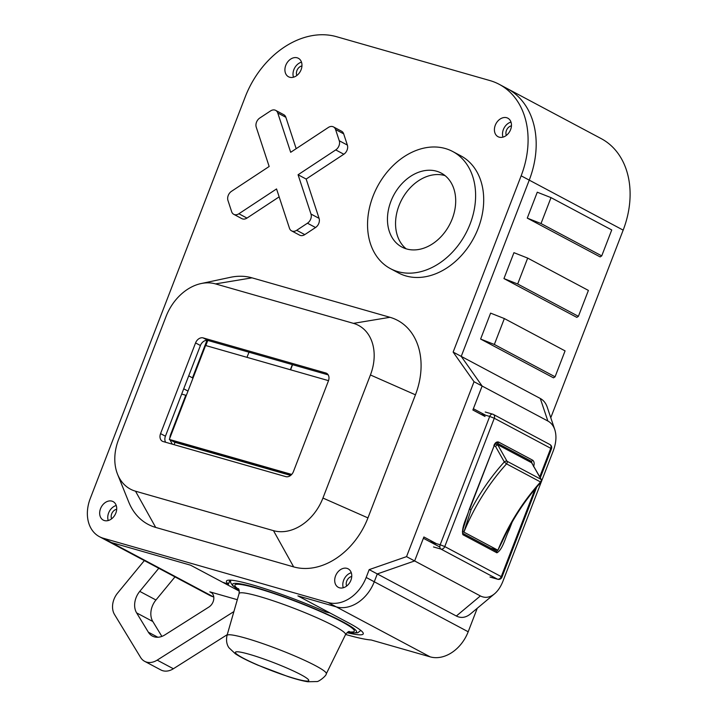 <?xml version="1.0" encoding="UTF-8"?>
<svg xmlns="http://www.w3.org/2000/svg" width="718" height="718" viewBox="0 0 718 718"><rect width="100%" height="100%" fill="white"/><g stroke="black" fill="none" stroke-linecap="round" stroke-linejoin="round"><path stroke-width="1.08" d="M292.325 364.609L290.404 369.752L246.965 357.331L249.002 352.215M290.619 369.815L292.54 364.672M175.004 442.342L174.106 444.684M290.646 475.415L174.6 442.225L171.36 440.502L291.329 474.813L171.36 440.502L169.331 439.425L291.705 474.427M328.512 380.657L205.581 345.493L169.331 439.425M205.797 345.555L207.78 340.431M462.661 533.277L496.371 551.218A1.4 1.05 118 0 1 496.542 551.289L497.897 550.221L490.618 548.139L497.897 550.221C508.29 524.786 522.507 502.035 540.546 481.975L541.094 482.092C525.172 499.737 512.194 519.608 502.142 541.695L497.906 550.221L463.891 532.119L471.071 509.717L469.635 509.304M433.035 541.848L432.73 542.629A3.491 2.262 106 0 0 432.559 543.158M482.577 413.604A3.491 2.262 106 0 0 482.245 414.295L482.029 414.878M471.071 509.717C480.261 492.198 491.345 476.276 504.314 461.934L506.54 463.873L540.546 481.975A2.091 1.58 -62 0 0 541.031 479.337A2.091 1.239 -29.5 0 1 541.363 479.651L531.643 462.76L497.637 444.657L495.51 446.381L504.314 461.934A2.091 1.239 -29.5 0 1 507.016 461.234L497.637 444.657M439.856 547.035L423.387 538.276L414.636 560.946L377.291 573.933L369.187 569.625L366.171 577.46A34.913 26.324 118 0 1 328.126 602.537L103.302 538.231A34.913 26.324 118 0 1 99.389 536.66A34.913 26.324 118 0 1 90.253 498.534L245.233 96.894A83.782 63.166 118 0 1 336.545 36.699L489.829 80.542A83.782 63.166 118 0 1 499.207 84.32A83.782 63.166 118 0 1 521.151 175.811L529.247 180.128A83.782 63.166 -62 0 0 507.303 88.628A83.782 63.166 118 0 1 529.247 180.128L461.234 356.388L482.128 386.042L473.377 408.713L485.772 415.309M239.282 591.12L190.593 565.192L111.398 542.539A34.913 26.324 118 0 1 107.494 540.968A34.913 26.324 -62 0 0 111.398 542.539L103.302 538.231M506.361 135.397A6.282 4.739 118 0 1 511.44 125.847M111.613 518.809A6.282 4.739 118 0 1 111.685 513.855A6.282 4.739 118 0 1 116.702 509.259M301.946 65.93A6.282 4.739 -62 0 0 296.938 70.517A6.282 4.739 -62 0 0 296.866 75.48M173.37 668.754L157.179 660.129A17.456 13.157 118 0 1 144.641 661.323L160.841 669.939A17.456 13.157 -62 0 0 173.37 668.754L227.247 634.658M99.389 536.66L209.512 595.276A34.913 26.324 -62 0 0 213.417 596.855L213.767 596.954M174.977 576.895L155.95 599.997L139.759 591.372A17.456 13.157 -62 0 0 136.617 612.885L152.817 621.501A17.456 13.157 118 0 1 155.95 599.997M152.817 621.501L161.873 636.399M541.327 481.778L503.049 580.961C500.85 586.579 498.014 590.869 494.522 593.831L470.496 613.917C465.803 617.704 461.082 618.404 456.343 616.017L377.291 573.933L374.266 581.768A34.913 26.324 118 0 1 336.221 606.854L297.898 595.886L348.499 622.829A73.308 7.665 21.1 0 1 363.245 633.877A73.308 7.665 21.1 0 1 347.018 632.675M345.6 634.461A87.273 9.119 -158.9 0 0 371.188 639.989L430.145 656.853A34.913 26.324 118 0 0 468.19 631.768L366.171 577.46M144.641 661.323A17.456 13.157 118 0 1 140.611 657.455L114.521 614.509A17.456 13.157 118 0 1 117.653 593.005L144.345 560.587M157.179 660.129L233.889 611.574M157.852 637.252L148.357 632.199A17.456 13.157 -62 0 0 152.387 636.067A17.456 13.157 -62 0 0 164.925 634.874L208.893 607.051A8.724 6.579 -62 0 0 213.749 599.279A8.724 6.579 -62 0 0 210.823 592.233A8.724 6.579 -62 0 0 209.844 591.847L237.317 599.701M148.357 632.199L136.617 612.885M139.759 591.372L158.786 568.27M504.35 318.559L494.352 344.469L480.611 339.049L490.609 313.129L504.35 318.559L565.075 350.887L555.077 376.797L494.352 344.469M551.011 197.629L541.013 223.549L527.272 218.119L537.27 192.209L551.011 197.629L611.736 229.957L601.738 255.877L541.013 223.549M527.676 258.094L517.678 284.005L503.946 278.584L513.944 252.673L527.676 258.094L588.401 290.422L578.403 316.333L517.678 284.005M351.739 576.491A6.282 4.739 -62 0 0 346.659 586.041M555.077 376.797L553.488 377.839L480.611 339.049M601.738 255.877L600.149 256.909L527.272 218.119M578.403 316.333L576.814 317.374L503.946 278.584M494.522 593.831C489.829 597.627 485.108 598.327 480.369 595.94L414.636 560.946L377.291 573.933L374.266 581.768A34.913 26.324 -62 0 1 336.221 606.854L297.898 595.886L329.948 612.948L325.918 612.005A73.308 7.665 -158.9 0 0 226.457 581.086A73.308 7.665 -158.9 0 0 228.369 584.102L222.652 582.262L190.593 565.192L111.398 542.539L213.417 596.855M369.187 569.625L406.541 556.638L474.033 381.725L453.139 352.08L461.234 356.388L482.128 386.042L547.861 421.026C551.11 422.794 553.416 425.666 554.781 429.642C556.728 435.844 556.208 442.934 553.228 450.94L541.596 481.078M499.207 84.32L601.226 138.637A83.782 63.166 118 0 1 623.17 230.128L529.247 180.128L461.234 356.388L540.286 398.472C543.535 400.24 545.842 403.112 547.206 407.088L554.781 429.642M623.17 230.128L550.778 417.732M477.255 608.263L468.19 631.768M482.038 414.833L472.902 409.96M301.497 62.152A10.474 7.898 -62 0 0 293.483 77.203M301.102 69.718A10.474 7.898 118 0 1 288.519 76.772A10.474 7.898 118 0 1 286.473 63.812A10.474 7.898 118 0 1 298.365 58.284A10.474 7.898 118 0 1 301.102 69.718M116.244 505.49A10.474 7.898 -62 0 0 108.23 520.541M115.849 513.047A10.474 7.898 118 0 1 103.266 520.101A10.474 7.898 118 0 1 101.22 507.15A10.474 7.898 118 0 1 113.112 501.613A10.474 7.898 118 0 1 115.849 513.047M510.992 122.078A10.474 7.898 -62 0 0 502.977 137.129M510.597 129.644A10.474 7.898 118 0 1 498.014 136.689A10.474 7.898 118 0 1 495.967 123.738A10.474 7.898 118 0 1 507.859 118.201A10.474 7.898 118 0 1 510.597 129.644M351.281 572.722A10.474 7.898 -62 0 0 343.276 587.773M350.896 580.279A10.474 7.898 118 0 1 338.313 587.333A10.474 7.898 118 0 1 336.257 574.382A10.474 7.898 118 0 1 348.149 568.844A10.474 7.898 118 0 1 350.896 580.279M155.689 527.425L135.514 491.193L273.477 530.656L293.653 566.888L155.689 527.425A68.174 51.4 118 0 1 128.755 502.079L117.581 474.32A45.387 34.222 118 0 1 118.551 439.587L166.046 316.503A45.387 34.222 118 0 1 201.103 283.556A45.387 34.222 118 0 1 215.508 283.897L252 277.839L389.964 317.293A68.174 51.4 118 0 1 415.444 394.819L367.948 517.902A68.174 51.4 118 0 1 293.653 566.888M135.514 491.193A45.387 34.222 118 0 1 117.581 474.32M367.948 517.902L322.938 498.05A45.387 34.222 118 0 1 273.477 530.656M322.938 498.05L370.425 374.967L415.444 394.819M328.207 374.877L208.032 340.494L203.167 337.909A6.983 5.268 -62 0 0 195.565 342.926L200.421 345.511L165.427 436.212L160.563 433.618A6.983 5.268 -62 0 0 162.394 441.247A6.983 5.268 -62 0 0 163.174 441.561L285.809 476.635A6.983 5.268 -62 0 0 293.42 471.618L328.413 380.926A6.983 5.268 -62 0 0 326.582 373.306A6.983 5.268 -62 0 0 325.801 372.992L327.282 373.773M203.167 337.909L325.801 372.992M200.421 345.511A6.983 5.268 118 0 1 208.032 340.494M160.563 433.618L195.565 342.926M165.625 442.261A6.983 5.268 118 0 1 165.427 436.212M201.103 283.556L230.37 277.327A68.174 51.4 118 0 1 252 277.839M389.964 317.293L353.462 323.36A45.387 34.222 118 0 1 370.425 374.967M353.462 323.36L215.508 283.897M474.033 381.725L482.128 386.042L472.884 410.005L485.027 416.476M521.151 175.811L453.139 352.08M186.321 395.403L181.681 394.074M183.718 388.806L187.99 391.077M188.717 375.846L192.989 378.126M406.541 556.638L414.636 560.946L423.889 536.974L436.032 543.445M432.774 542.512L429.696 541.632M291.562 230.855L299.657 235.163A6.983 5.268 -62 0 0 304.782 234.615L296.687 230.307A6.983 5.268 118 0 1 291.562 230.855A6.983 5.268 118 0 1 289.462 228.234L276.547 188.942L238.879 213.767A6.983 5.268 118 0 1 233.754 214.314A6.983 5.268 118 0 1 231.654 211.702L227.965 200.475A6.983 5.268 118 0 1 231.501 191.311L269.16 166.486L256.245 127.185A6.983 5.268 118 0 1 259.781 118.021L270.542 110.931A6.983 5.268 118 0 1 275.667 110.375A6.983 5.268 118 0 1 277.767 112.995L285.863 117.303A6.983 5.268 -62 0 0 283.763 114.692L275.667 110.375M304.782 234.615L315.543 227.516A6.983 5.268 -62 0 0 319.079 218.362L306.164 179.06L343.832 154.226A6.983 5.268 -62 0 0 347.359 145.072L343.671 133.844A6.983 5.268 -62 0 0 341.571 131.223L333.475 126.915A6.983 5.268 118 0 1 335.575 129.527L343.671 133.844M296.687 230.307L307.448 223.208L315.543 227.516M233.754 214.314L241.849 218.631A6.983 5.268 -62 0 0 246.974 218.084L279.149 196.867M296.175 148.671L285.863 117.303M319.079 218.362L310.984 214.045A6.983 5.268 118 0 1 307.448 223.208M306.164 179.06L298.069 174.752L335.728 149.918L343.832 154.226M310.984 214.045L298.069 174.752M347.359 145.072L339.264 140.755A6.983 5.268 118 0 1 335.728 149.918M339.264 140.755L335.575 129.527M277.767 112.995L290.682 152.297L328.35 127.463A6.983 5.268 118 0 1 333.475 126.915M406.146 248.814A41.895 31.583 118 0 1 401.793 199.541A41.895 31.583 118 0 1 445.097 175.65M452.232 218.846A41.895 31.583 118 0 1 401.892 247.055A41.895 31.583 118 0 1 393.697 195.233A41.895 31.583 118 0 1 441.256 173.101A41.895 31.583 118 0 1 452.232 218.846M470.119 223.962A66.325 50.009 -62 0 0 452.744 151.525A66.325 50.009 -62 0 0 377.435 186.572A66.325 50.009 -62 0 0 390.404 268.622A66.325 50.009 -62 0 0 470.119 223.962M390.404 268.622L398.499 272.939A66.325 50.009 -62 0 0 478.215 228.27A66.325 50.009 -62 0 0 460.839 155.842L452.744 151.525M239.121 590.295A66.325 6.929 21.1 0 1 297.099 601.657A66.325 6.929 21.1 0 1 347.683 632.181M348.472 631.759A64.001 6.686 -158.9 0 0 341.436 621.528A64.001 6.686 -158.9 0 0 264.996 590.627A64.001 6.686 -158.9 0 0 238.816 589.442M238.322 588.634C239.085 589.029 239.336 590.672 239.085 593.562A57.045 5.959 21.1 0 1 275.595 601.603A57.045 5.959 21.1 0 1 334.067 625.988A57.045 5.959 21.1 0 1 345.52 634.631C347.297 632.307 348.58 631.257 349.388 631.49M227.005 635.493C225.38 643.256 228.629 647.241 228.979 647.771L235.333 653.775C240.521 657.176 248.051 660.973 257.933 665.182L288.08 676.58C296.103 679.228 302.664 680.942 307.771 681.75L316.647 681.561C318.397 682.145 326.484 675.791 326.295 673.807A53.222 5.564 -158.9 0 0 315.615 665.748A53.222 5.564 -158.9 0 0 261.065 643.005A53.222 5.564 -158.9 0 0 227.005 635.493L239.085 593.562M300.869 674.66A39.31 4.111 21.1 0 1 277.462 672.829A39.31 4.111 21.1 0 1 237.981 651.809A39.31 4.111 21.1 0 1 300.869 674.66M462.392 531.688L463.891 532.119C474.302 506.648 488.518 483.896 506.54 463.873A2.091 1.58 -62 0 0 507.016 461.234L541.031 479.337L531.643 462.76M462.527 533.178L496.533 551.28A1.4 1.05 118 0 1 496.892 552.806C502.771 549.665 505.328 537.315 509.125 529.974L508.102 529.525M469.734 509.062L494.172 445.725L469.446 508.856L463.209 528.547L462.563 533.205A1.4 1.05 118 0 1 462.886 534.704L496.892 552.806M509.125 529.974L512.167 522.094M469.446 508.856C467.247 517.05 461.037 527.425 462.886 534.704M533.564 466.637C534.578 463.666 534.273 461.512 532.639 460.175A1.4 1.05 118 0 1 531.123 461.18L496.883 442.979C496.596 442.297 495.689 443.212 494.172 445.725M532.639 460.175L498.633 442.073A1.4 1.05 118 0 1 497.116 443.069L496.721 442.961M532.173 463.433L531.123 461.18L525.8 459.655M495.169 443.957L497.341 444.577M494.074 445.968L495.51 446.381M535.036 489.075L501.245 576.635L444.765 546.569L494.289 418.244L550.76 448.31L539.756 476.824M498.633 442.073C496.694 441.516 495.115 442.665 493.885 445.519M433.501 546.945L440.96 549.082L497.439 579.148L489.981 577.012M482.245 414.295L489.712 416.431L440.188 544.765L432.73 542.629M440.96 549.082A3.491 2.63 -62 0 0 444.765 546.569L440.188 544.765A3.491 2.262 -74 0 0 440.96 549.082M501.945 577.164L501.245 576.635A3.491 2.63 118 0 1 497.439 579.148A3.491 2.262 -74 0 0 497.727 579.264A3.491 3.491 0 0 0 501.945 577.164L536.705 487.091M549.844 444.496A3.491 2.63 -62 0 1 550.76 448.31L551.469 448.831A3.491 3.491 0 0 0 549.844 444.496L493.374 414.43A3.491 2.63 118 0 1 494.289 418.244L489.712 416.431A3.491 2.262 -74 0 1 492.692 414.151A3.491 2.262 -74 0 1 492.979 414.268A3.491 2.63 118 0 1 493.374 414.43A3.491 3.491 0 0 0 492.692 414.151L485.233 412.024M209.844 591.847L211.693 592.826M328.126 602.537L430.145 656.853M480.369 595.94L456.343 616.017M540.286 398.472L547.861 421.026M229.895 580.144L228.369 584.102M171.055 434.973A53.06 5.547 -158.9 0 0 170.238 435.53L169.735 438.384M246.974 218.084L238.879 213.767M347.584 632.244L352.287 632.962L357.717 632.8L360.813 630.422M230.577 580.171L230.622 582.603L232.713 585.726L239.157 590.402M326.295 673.807L345.52 634.631M495.178 443.939L497.493 444.604M541.094 482.092A2.091 2.091 0 0 0 541.363 479.651M540.295 477.775L551.469 448.831M490.268 577.128L497.727 579.264M228.459 584.246L230.038 580.144M169.879 439.712L172.293 444.164M206.963 340.341L192.487 377.856M185.782 395.241L170.238 435.53"/></g></svg>
